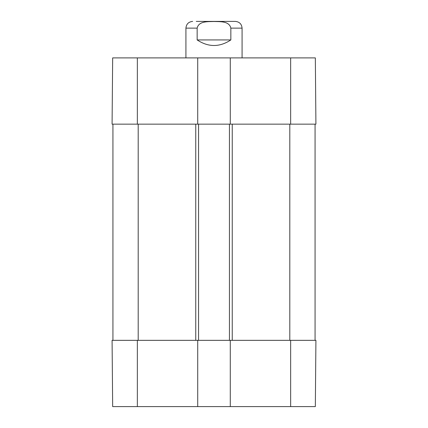 <?xml version="1.0" encoding="UTF-8"?>
<svg xmlns="http://www.w3.org/2000/svg" width="428" height="428" viewBox="0 0 428 428"><rect width="100%" height="100%" fill="white"/><g stroke="black" fill="none" stroke-linecap="round" stroke-linejoin="round"><path stroke-width="0.64" d="M112.666 406.6L197.715 406.6L197.715 340.34L112.083 340.34L112.666 406.6M290.649 406.6L315.334 406.6L315.918 340.34L230.285 340.34L230.285 406.6L290.649 406.6L290.649 340.34M230.285 406.6L197.715 406.6M197.715 57.898L112.666 57.898L112.083 124.157L197.715 124.157L197.715 57.898L230.285 57.898L230.285 124.157L315.918 124.157L315.334 57.898L230.285 57.898M230.285 124.157L197.715 124.157M112.928 340.34L112.928 124.157M197.715 340.34L198.56 340.34L198.56 124.157M198.56 340.34L229.44 340.34L229.44 124.157M229.44 340.34L230.285 340.34M315.072 340.34L315.072 124.157M242.077 57.898L242.077 28.136C241.676 24.048 239.429 21.801 235.336 21.4L196.265 21.4M197.153 39.932L197.153 28.136C198.715 20.892 208.201 21.732 214 21.496C219.799 21.732 229.285 20.892 230.847 28.136L230.847 39.932C219.618 47.348 208.383 47.348 197.153 39.932L230.847 39.932M137.351 340.34L137.351 406.6M290.649 124.157L290.649 57.898M137.351 124.157L137.351 57.898M138.196 340.34L138.196 124.157M195.751 340.34L195.751 124.157M232.249 340.34L232.249 124.157M289.804 340.34L289.804 124.157M197.153 28.136L185.923 28.136C186.324 24.048 188.571 21.801 192.664 21.4M242.077 28.136L230.847 28.136M185.923 28.136L185.923 57.898"/></g></svg>
